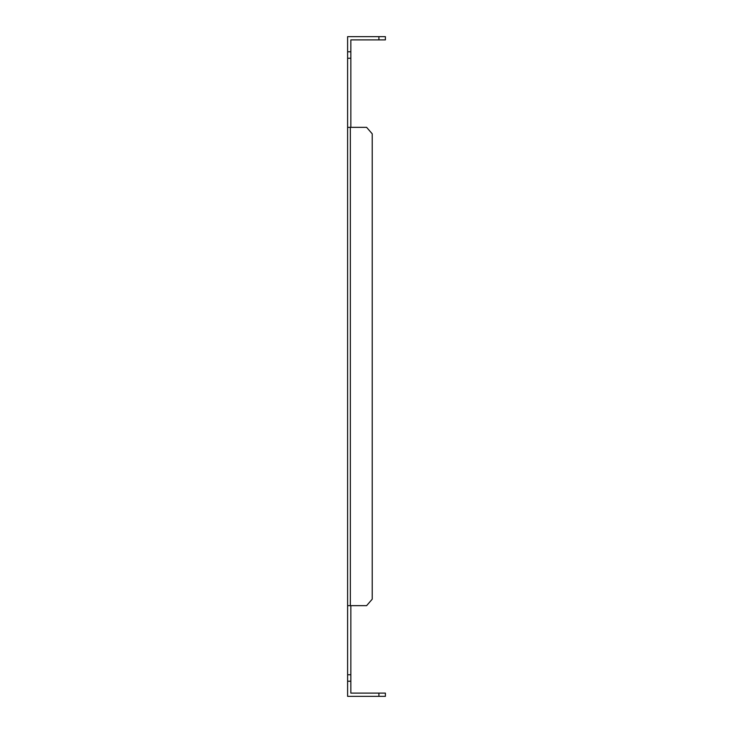 <?xml version="1.0" encoding="UTF-8"?>
<svg xmlns="http://www.w3.org/2000/svg" width="733" height="733" viewBox="0 0 733 733"><rect width="100%" height="100%" fill="white"/><g stroke="black" fill="none" stroke-linecap="round" stroke-linejoin="round"><path stroke-width="1.1" d="M350.841 58.246L347.607 58.246L347.607 51.768L350.841 51.768L350.841 127.35M347.607 58.246L347.607 127.35L366.619 127.35L372.227 133.827L372.227 599.173L366.619 605.65L347.607 605.65L347.607 674.754L350.841 674.754L350.841 681.232L347.607 681.232L347.607 674.754M350.841 605.65L350.841 674.754M347.607 681.232L347.607 696.35L378.915 696.35L378.915 693.106L350.841 693.106L350.841 681.232M347.607 605.65L347.607 127.35M378.915 36.65L385.393 36.65L385.393 39.894L378.915 39.894L378.915 36.65L347.607 36.65L347.607 51.768M350.841 51.768L350.841 39.894L378.915 39.894M350.347 127.35L350.347 605.65M378.915 693.106L385.393 693.106L385.393 696.35L378.915 696.35"/></g></svg>
